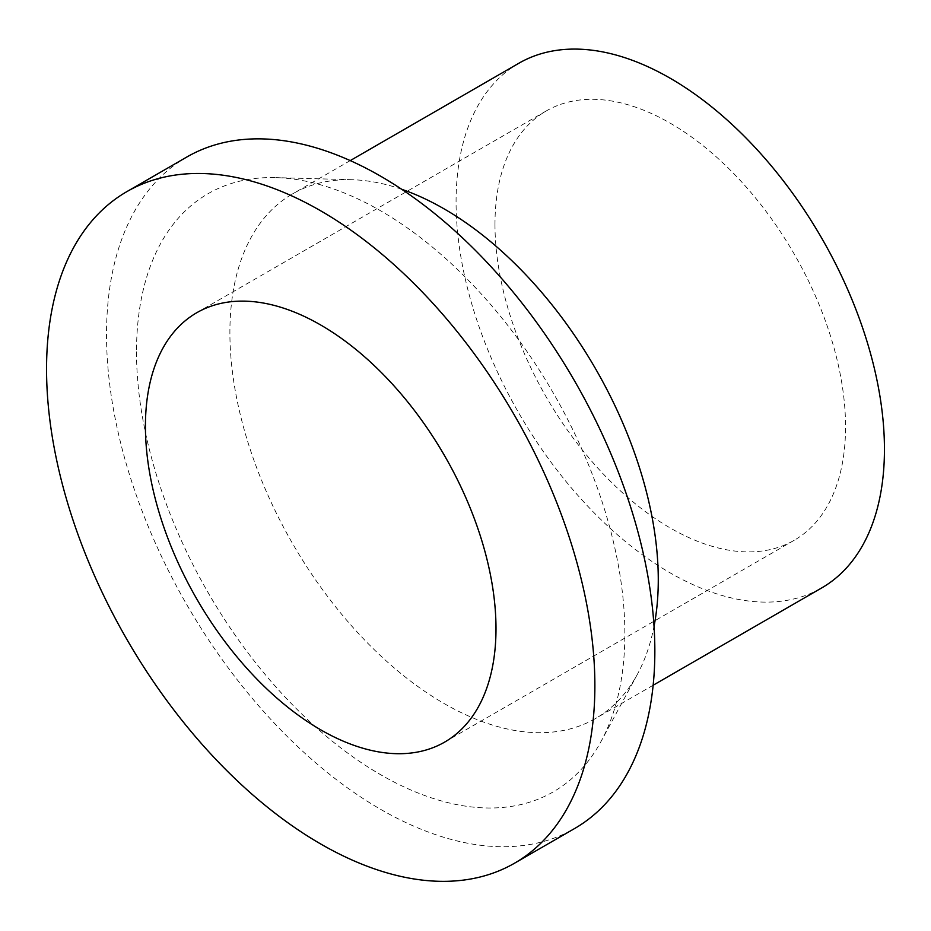 <?xml version="1.0" encoding="UTF-8"?>
<svg xmlns="http://www.w3.org/2000/svg" width="931" height="931" viewBox="0 0 931 931"><rect width="100%" height="100%" fill="white"/><g stroke="black" fill="none" stroke-linecap="round" stroke-linejoin="round"><path stroke-width="0.7" stroke-dasharray="4.66 3.49" d="M494.978 224.394A247.902 143.13 -120 0 0 603.183 473.867A247.902 143.13 -120 0 0 794.213 540.283A247.902 143.13 -120 0 0 794.213 254.035A247.902 143.13 -120 0 0 546.311 110.917A247.902 143.13 -120 0 0 494.978 224.394M518.811 63.273A302.901 174.888 -120 0 0 456.074 201.934A302.901 174.888 -120 0 0 588.299 506.778A302.901 174.888 -120 0 0 821.712 587.927M401.703 189.284A302.901 174.888 -120 0 0 351.999 179.718A302.901 174.888 -120 0 0 292.625 193.857A302.901 174.888 -120 0 0 229.899 332.53A302.901 174.888 -120 0 0 362.112 637.363A302.901 174.888 -120 0 0 595.537 718.511A302.901 174.888 -120 0 0 637.467 674.16A302.901 174.888 -120 0 0 654.039 626.33M136.508 351.813A345.308 199.362 -120 0 0 326.874 736.735A345.308 199.362 -120 0 0 601.135 741.274A345.308 199.362 -120 0 0 553.34 393.103A345.308 199.362 -120 0 0 275.716 177.623A345.308 199.362 -120 0 0 136.508 351.813M186.828 157.013A387.715 223.847 -120 0 0 106.518 334.508A387.715 223.847 -120 0 0 275.762 724.69A387.715 223.847 -120 0 0 574.543 828.567M546.311 110.917L196.767 312.723M794.213 540.283L444.657 742.1M350.242 160.597L292.625 193.857M653.143 685.251L595.537 718.511M351.999 179.718L275.716 177.623M637.467 674.16L601.135 741.274"/><path stroke-width="1.4" d="M145.422 426.212A247.902 143.13 -120 0 0 253.628 675.685A247.902 143.13 -120 0 0 444.657 742.1A247.902 143.13 -120 0 0 444.657 455.853A247.902 143.13 -120 0 0 196.767 312.723A247.902 143.13 -120 0 0 145.422 426.212M653.143 685.251L821.712 587.927A302.901 174.888 -120 0 0 821.712 238.161A302.901 174.888 -120 0 0 518.811 63.273L350.242 160.597M654.039 626.33A302.901 174.888 -120 0 0 401.703 189.284M514.564 863.188L574.543 828.567A387.715 223.847 -120 0 0 574.543 380.86A387.715 223.847 -120 0 0 186.828 157.013L126.849 191.635A387.715 223.847 -120 0 0 46.55 369.13A387.715 223.847 -120 0 0 215.794 759.312A387.715 223.847 -120 0 0 514.564 863.188A387.715 223.847 -120 0 0 514.575 415.482A387.715 223.847 -120 0 0 126.849 191.635"/></g></svg>
